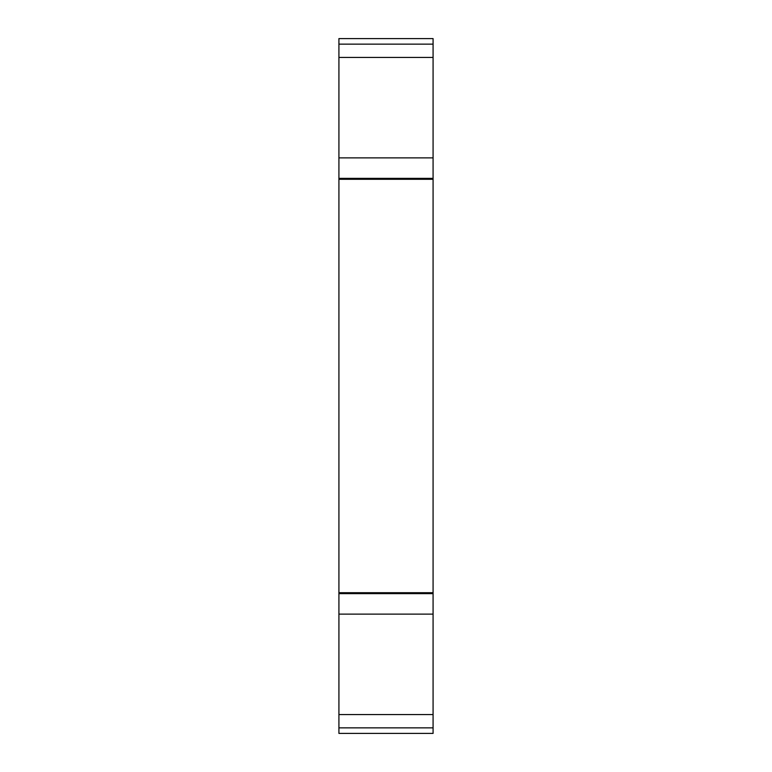 <?xml version="1.0" encoding="UTF-8"?>
<svg xmlns="http://www.w3.org/2000/svg" width="772" height="772" viewBox="0 0 772 772"><rect width="100%" height="100%" fill="white"/><g stroke="black" fill="none" stroke-linecap="round" stroke-linejoin="round"><path stroke-width="1.16" d="M338.918 614.126L433.082 614.126L433.082 179.287L338.918 179.287L338.918 733.4L433.082 733.4L433.082 727.861L338.918 727.861M338.918 593.629L433.082 593.629M338.918 714.563L433.082 714.563L433.082 727.861M433.082 714.563L433.082 614.126M433.082 157.874L338.918 157.874L338.918 57.437L433.082 57.437L433.082 178.371L338.918 178.371L338.918 179.287M433.082 178.371L433.082 179.287M433.082 57.437L433.082 44.139L338.918 44.139L338.918 38.6L433.082 38.6L433.082 44.139M338.918 57.437L338.918 44.139M338.918 157.874L338.918 178.371M433.082 592.713L338.918 592.713"/></g></svg>
